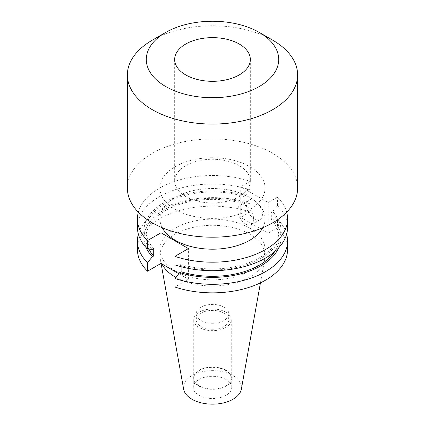 <?xml version="1.0" encoding="UTF-8"?>
<svg xmlns="http://www.w3.org/2000/svg" width="425" height="425" viewBox="0 0 425 425"><rect width="100%" height="100%" fill="white"/><g stroke="black" fill="none" stroke-linecap="round" stroke-linejoin="round"><path stroke-width="0.32" stroke-dasharray="2.12 1.59" d="M185.746 196.557A37.836 21.845 180 0 1 174.664 181.114A37.836 21.845 180 0 1 198.023 160.932A37.836 21.845 180 0 1 239.254 165.665A37.836 21.845 180 0 1 250.336 181.114A37.836 21.845 180 0 1 226.977 201.291A37.836 21.845 180 0 1 185.746 196.557M254.453 219.045A11.262 6.503 60 0 1 247.095 209.121A11.262 6.503 60 0 1 248.822 200.095A11.262 6.503 60 0 1 254.453 200.653A11.262 6.503 60 0 1 261.811 210.577A11.262 6.503 60 0 1 260.084 219.603A11.262 6.503 60 0 1 254.453 219.045M245.756 224.065A11.262 6.503 60 0 1 238.404 214.142A11.262 6.503 60 0 1 240.13 205.116A11.262 6.503 60 0 1 245.756 205.673A11.262 6.503 60 0 1 253.114 215.597A11.262 6.503 60 0 1 251.387 224.623A11.262 6.503 60 0 1 245.756 224.065M262.756 227.731A52.557 30.34 0 0 0 265.057 218.859A52.557 30.34 0 0 0 249.661 197.402A52.557 30.34 0 0 0 192.387 190.825A52.557 30.34 0 0 0 159.943 218.859A52.557 30.34 0 0 0 162.244 227.731M175.339 209.52A52.557 30.34 0 0 0 232.613 216.097A52.557 30.34 0 0 0 265.057 188.062A52.557 30.34 0 0 0 249.661 166.605A52.557 30.34 0 0 0 192.387 160.028A52.557 30.34 0 0 0 159.943 188.062A52.557 30.34 0 0 0 175.339 209.52M297.627 188.062A85.127 49.146 0 0 0 272.696 153.308A85.127 49.146 0 0 0 179.924 142.657A85.127 49.146 0 0 0 127.373 188.062M224.039 307.185A16.315 9.419 0 0 0 206.258 305.145A16.315 9.419 0 0 0 196.185 313.847A16.315 9.419 0 0 0 200.961 320.508A16.315 9.419 0 0 0 218.742 322.548A16.315 9.419 0 0 0 228.815 313.847A16.315 9.419 0 0 0 224.039 307.185M224.039 313.172A16.315 9.419 0 0 0 206.258 311.132A16.315 9.419 0 0 0 196.185 319.834A16.315 9.419 0 0 0 200.961 326.496A16.315 9.419 0 0 0 218.742 328.536A16.315 9.419 0 0 0 228.815 319.834A16.315 9.419 0 0 0 224.039 313.172M225.771 312.168A18.769 10.837 0 0 0 205.317 309.82A18.769 10.837 0 0 0 193.731 319.834A18.769 10.837 0 0 0 199.229 327.494A18.769 10.837 0 0 0 219.683 329.842A18.769 10.837 0 0 0 231.269 319.834A18.769 10.837 0 0 0 225.771 312.168M225.771 370.536A18.769 10.837 0 0 0 205.317 368.188A18.769 10.837 0 0 0 193.731 378.197A18.769 10.837 0 0 0 199.229 385.863A18.769 10.837 0 0 0 219.683 388.211A18.769 10.837 0 0 0 231.269 378.197A18.769 10.837 0 0 0 225.771 370.536M226.111 370.34A19.247 11.114 0 0 0 205.132 367.933A19.247 11.114 0 0 0 193.253 378.197A19.247 11.114 0 0 0 198.889 386.054A19.247 11.114 0 0 0 219.868 388.466A19.247 11.114 0 0 0 231.747 378.197A19.247 11.114 0 0 0 226.111 370.34M226.111 379.552A19.247 11.114 0 0 0 205.132 377.14A19.247 11.114 0 0 0 193.253 387.409A19.247 11.114 0 0 0 198.889 395.266A19.247 11.114 0 0 0 219.868 397.678A19.247 11.114 0 0 0 231.747 387.409A19.247 11.114 0 0 0 226.111 379.552M241.363 389.135A29.017 16.756 0 0 0 233.022 375.562A29.017 16.756 0 0 0 200.026 372.279A29.017 16.756 0 0 0 183.637 389.135M175.812 277.36A52.557 30.34 0 0 0 230.393 284.166A52.557 30.34 0 0 0 264.775 258.767A52.557 30.34 0 0 0 265.057 255.637A52.557 30.34 0 0 0 249.661 234.18A52.557 30.34 0 0 0 192.387 227.603A52.557 30.34 0 0 0 159.943 255.637A52.557 30.34 0 0 0 160.225 258.767A52.557 30.34 0 0 0 161.973 263.978M175.339 270.964A52.557 30.34 0 0 0 232.613 277.541A52.557 30.34 0 0 0 265.057 249.507A52.557 30.34 0 0 0 249.661 228.055A52.557 30.34 0 0 0 192.387 221.473A52.557 30.34 0 0 0 159.943 249.507A52.557 30.34 0 0 0 175.339 270.964M137.424 249.507A75.076 43.345 0 0 1 174.988 211.958A75.076 43.345 0 0 1 250.091 211.99L250.091 203.426A75.076 43.345 0 0 0 138.353 234.148M250.091 203.426L245.252 203.118A68.483 39.541 0 0 0 170.446 206.635A68.483 39.541 0 0 0 146.152 247.632M245.252 203.118L243.892 203.904A66.64 38.473 0 0 0 145.86 237.841A66.64 38.473 0 0 0 148.798 249.14M243.892 203.904L243.892 196.52A66.64 38.473 0 0 0 145.86 230.456A66.64 38.473 0 0 0 153.717 248.583M243.892 196.52L245.252 195.734A68.483 39.541 0 0 0 164.077 202.502A68.483 39.541 0 0 0 152.357 249.363M245.252 195.734L250.091 189.832A75.076 43.345 0 0 0 174.988 189.8A75.076 43.345 0 0 0 137.424 227.348M250.091 189.832L250.091 181.337A75.076 43.345 0 0 0 138.322 212.171M287.576 249.507A75.076 43.345 0 0 0 277.488 227.805L277.488 219.242A75.076 43.345 0 0 1 286.647 234.148M250.091 211.99L240.757 217.377L268.148 233.192L268.148 202.544L240.757 186.729L240.757 217.377M277.488 227.805L268.148 233.192M178.813 273.705L188.397 279.236L174.909 287.029M278.848 247.632A68.483 39.541 0 0 0 272.643 218.933L277.488 219.242M274.736 251.589A66.64 38.473 0 0 0 279.14 237.841A66.64 38.473 0 0 0 271.283 219.72L272.643 218.933M174.909 264.871L179.748 265.179L181.108 264.398A66.64 38.473 0 0 0 279.14 230.456A66.64 38.473 0 0 0 271.283 212.335L271.283 219.72M181.108 264.398L181.108 266.725M179.748 265.179A68.483 39.541 0 0 0 260.923 258.416A68.483 39.541 0 0 0 272.643 211.549L271.283 212.335M287.576 227.348A75.076 43.345 0 0 0 277.488 205.647L272.643 211.549M250.091 181.337L240.757 186.729M286.678 212.171A75.076 43.345 0 0 0 277.488 197.152L268.148 202.544M277.488 205.647L277.488 197.152M272.696 40.168A85.127 49.146 0 0 0 152.304 40.168M188.397 279.236L188.397 248.588M174.664 59.473L174.664 181.114M240.13 205.116L248.822 200.095M265.057 218.859L265.057 188.062M196.185 319.834L196.185 313.847M193.731 378.197L193.731 319.834M193.253 387.409L193.253 378.197M260.445 282.864L264.775 258.767M265.057 255.637L265.057 249.507M145.86 237.841L145.86 230.456M279.14 237.841L279.14 230.456M159.943 255.637L159.943 249.507M161.07 263.457L160.225 258.767M231.747 387.409L231.747 378.197M231.269 378.197L231.269 319.834M228.815 319.834L228.815 313.847M159.943 218.859L159.943 188.062M251.387 224.623L260.084 219.603M250.336 59.473L250.336 181.114"/><path stroke-width="0.64" d="M185.746 74.922A37.836 21.845 180 0 1 174.664 59.473A37.836 21.845 180 0 1 198.023 39.297A37.836 21.845 180 0 1 239.254 44.03A37.836 21.845 180 0 1 250.336 59.473A37.836 21.845 180 0 1 226.977 79.656A37.836 21.845 180 0 1 185.746 74.922M162.244 227.731A52.557 30.34 0 0 0 175.339 240.311A52.557 30.34 0 0 0 262.756 227.731M165.681 32.449L152.304 40.168A85.127 49.146 0 0 0 127.373 74.922L127.373 188.062A85.127 49.146 0 0 0 152.304 222.817A85.127 49.146 0 0 0 245.076 233.468A85.127 49.146 0 0 0 297.627 188.062L297.627 74.922A85.127 49.146 0 0 0 272.696 40.168L259.319 32.449A66.21 38.223 0 0 0 165.681 32.449A66.21 38.223 0 0 0 165.681 86.503A66.21 38.223 0 0 0 259.319 86.503A66.21 38.223 0 0 0 259.319 32.449L272.696 40.168M127.373 74.922A85.127 49.146 0 0 0 152.304 109.677A85.127 49.146 0 0 0 245.076 120.328A85.127 49.146 0 0 0 297.627 74.922M161.07 263.457L183.637 389.135A29.017 16.756 0 0 0 191.978 399.256A29.017 16.756 0 0 0 222.206 403.197A29.017 16.756 0 0 0 241.363 389.135L260.445 282.864M161.973 263.978A52.557 30.34 0 0 0 175.339 277.095A52.557 30.34 0 0 0 175.812 277.36M138.353 234.148A75.076 43.345 0 0 0 137.424 240.948A75.076 43.345 0 0 0 147.512 262.655L147.512 271.214L161.006 263.42L178.813 273.705M137.424 240.948L137.424 249.507A75.076 43.345 0 0 0 147.512 271.214M147.512 262.655L152.357 256.748L153.717 255.962L153.717 248.583L152.357 249.363L147.512 249.055A75.076 43.345 0 0 1 137.424 227.348L137.424 218.859A75.076 43.345 0 0 0 147.512 240.561L147.512 249.055M146.152 247.632A68.483 39.541 0 0 0 152.357 256.748M148.798 249.14A66.64 38.473 0 0 0 153.717 255.962M138.322 212.171A75.076 43.345 0 0 0 137.424 218.859M181.108 266.725L181.108 271.777L179.748 272.563L174.909 278.471L174.909 287.029A75.076 43.345 0 0 0 250.012 287.056A75.076 43.345 0 0 0 287.576 249.507L287.576 240.948A75.076 43.345 0 0 0 286.647 234.148M174.909 278.471A75.076 43.345 0 0 0 250.012 278.497A75.076 43.345 0 0 0 287.576 240.948M179.748 272.563A68.483 39.541 0 0 0 278.848 247.632M181.108 271.777A66.64 38.473 0 0 0 274.736 251.589M147.512 240.561L161.006 232.773L188.397 248.588L174.909 256.376L174.909 264.871A75.076 43.345 0 0 0 250.012 264.897A75.076 43.345 0 0 0 287.576 227.348L287.576 218.859A75.076 43.345 0 0 0 286.678 212.171M174.909 256.376A75.076 43.345 0 0 0 250.012 256.402A75.076 43.345 0 0 0 287.576 218.859M161.006 232.773L161.006 263.42"/></g></svg>

